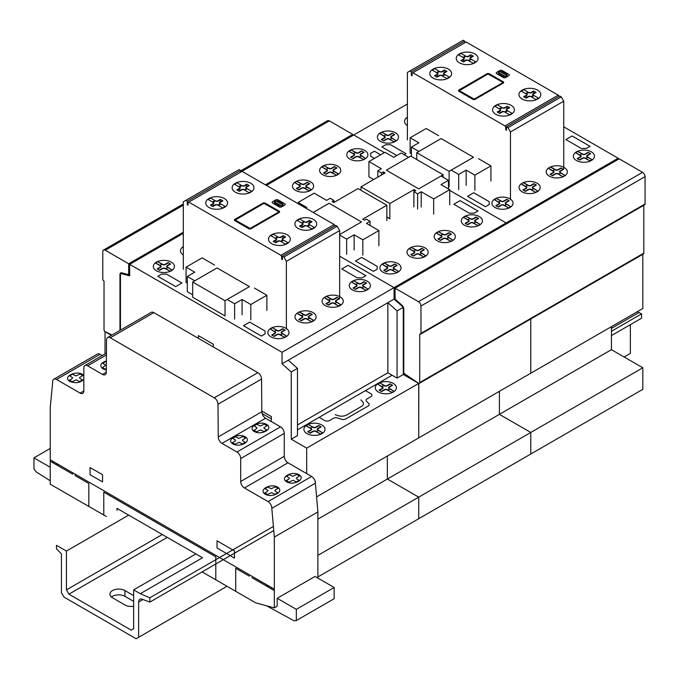 <?xml version="1.0" encoding="UTF-8"?>
<svg xmlns="http://www.w3.org/2000/svg" width="679" height="679" viewBox="0 0 679 679"><rect width="100%" height="100%" fill="white"/><g stroke="black" fill="none" stroke-linecap="round" stroke-linejoin="round"><path stroke-width="1.02" d="M133.653 606.245A8.802 5.084 180 0 1 124.944 604.964L112.493 597.775A8.802 5.084 180 0 1 109.913 594.184A8.802 5.084 180 0 1 115.345 589.491A8.802 5.084 180 0 1 124.936 590.586L133.653 595.619M133.653 601.373L124.936 596.34A8.802 5.084 0 0 0 111.458 597.062M624.145 357.001L630.367 353.411L630.367 324.664M138.635 637.309L136.139 638.744L63.936 597.062L61.45 592.75L61.45 553.962L56.467 548.759L56.467 545.313L66.432 551.059L66.432 589.873L68.919 594.184L131.166 630.12L133.653 628.686L133.653 589.873L140.29 593.701L149.838 597.775L149.838 602.095L142.132 599.209A5.984 3.454 -120 0 0 139.874 599.268A5.984 3.454 -120 0 0 138.635 602.001L138.635 637.309L227.015 586.283M149.838 602.095L273.756 530.545M611.439 335.587L641.57 318.196L641.57 313.876L637.233 311.754M149.838 597.775L273.391 526.446M611.439 331.276L641.57 313.876M611.439 328.398L639.075 312.442M140.29 593.701L202.529 557.765L116.958 508.359L116.958 510.387M133.653 589.873L195.9 553.937M68.919 594.184L167.263 537.403M66.432 589.873L162.281 534.526M66.432 551.059L128.671 515.123M395.076 288.193L619.155 158.818L642.563 172.33A3.522 2.029 60 0 1 645.05 176.642L645.05 203.989A1.723 0.993 60 0 1 644.694 204.778L420.615 334.153A1.723 0.993 -120 0 0 420.972 333.355L420.972 306.017A3.522 2.029 -120 0 0 418.485 301.705L395.076 288.193L395.076 299.116L401.943 305.211A3.522 2.029 60 0 1 403.793 309.047L403.793 373.263L418.4 383.168A1.723 0.993 -120 0 0 419.367 383.321A1.723 0.993 -120 0 0 419.724 382.532L419.724 334.051A1.723 0.993 -120 0 0 420.615 334.153M643.802 205.287L643.802 253.157A1.723 0.993 60 0 1 643.446 253.954L419.367 383.321M112.035 334.985L105.347 331.802A1.723 0.993 60 0 1 104.023 329.629L104.023 281.148A1.723 0.993 60 0 1 102.784 279.027L102.784 251.68A3.522 2.029 60 0 1 103.505 250.067A3.522 2.029 60 0 1 105.27 250.245L128.671 263.758L183.305 232.218M128.671 263.758L128.671 274.681L121.804 272.839A3.522 2.029 -120 0 0 120.684 272.941A3.522 2.029 -120 0 0 119.962 274.545L119.962 330.41M128.671 274.681L129.672 274.104M352.749 135.545L352.749 134.383L329.349 120.87A3.522 2.029 -120 0 0 327.592 120.701L240.57 170.938M265.396 184.824L352.749 134.383M50.238 480.766L36.293 471.981L33.95 469.07L33.95 457.858L50.238 448.454M33.95 457.858L50.238 467.262M106.357 516.507L50.238 484.22L50.238 407.468L52.724 381.853A5.356 3.089 60 0 1 53.828 379.196A5.356 3.089 60 0 1 56.535 379.476L80.122 393.099A5.254 3.03 -120 0 0 82.753 393.362A5.254 3.03 -120 0 0 83.84 390.968L83.84 367.959A5.322 3.072 60 0 1 84.943 365.531A5.322 3.072 60 0 1 87.616 365.803L102.546 374.418A5.271 3.047 -120 0 0 105.194 374.689A5.271 3.047 -120 0 0 106.289 372.321L106.544 339.882A5.305 3.064 60 0 1 107.638 337.522A5.305 3.064 60 0 1 110.295 337.786L214.275 397.818A5.262 3.039 60 0 1 217.993 404.234L218.248 436.928A5.305 3.064 -120 0 0 221.999 443.387L236.946 452.019A5.322 3.072 60 0 1 240.697 458.537L240.697 481.47A5.288 3.055 -120 0 0 244.432 487.955L268.069 501.603A5.322 3.072 60 0 1 271.812 508.333L274.324 537.081L274.324 607.866L277.185 606.211L277.185 598.292L315.031 576.437L334.17 587.488L334.17 598.7L296.333 620.555L293.99 620.767L266.44 605.727M274.324 607.866L255.737 602.867L202.113 571.905M317.891 578.092L317.891 511.924L315.387 483.185A5.322 3.072 -120 0 0 311.644 476.454L287.998 462.798A5.288 3.055 60 0 1 284.263 456.313L284.263 433.38A5.322 3.072 -120 0 0 280.52 426.862L265.565 418.23A5.305 3.064 60 0 1 261.822 411.771L261.559 379.077A5.262 3.039 -120 0 0 257.85 372.669L153.861 312.629A5.305 3.064 -120 0 0 151.213 312.365L107.638 337.522M274.324 537.081L317.891 511.924M271.812 508.333L315.387 483.185M102.232 355.55L100.11 354.319A5.356 3.089 -120 0 0 97.403 354.039L53.828 379.196M277.185 598.292L296.333 609.343L334.17 587.488M296.333 609.343L296.333 620.555M334.187 224.537L242.064 171.354L188.779 202.113L280.902 255.304L334.187 224.537L334.925 225.827M183.305 269.342L183.305 201.824L185.791 200.39L187.285 201.256L187.285 204.702L188.032 205.134L188.032 202.546L188.779 202.113M187.285 204.702L188.032 204.269M240.57 172.211L240.57 170.488L239.076 169.623L185.791 200.39M187.285 201.256L240.57 170.488M339.661 298.089L339.661 230.58L337.174 226.26L335.672 225.403L282.396 256.161L283.89 257.027L337.174 226.26M283.89 257.027L286.377 261.339L339.661 230.58M286.377 261.339L286.377 328.848M281.649 259.183L282.396 259.616L282.396 256.161L281.649 256.594L281.649 259.183L282.396 258.75M280.902 255.304L281.649 256.594M214.572 265.056L202.121 257.867L186.063 267.144L194.771 272.169L187.302 276.48L194.771 280.792L217.059 267.933L249.422 286.614L227.142 299.481L234.611 303.793L242.08 299.481L250.797 304.515L266.855 295.246L254.404 288.057M234.611 319.037L234.611 303.793M242.08 314.716L242.08 299.481M250.797 319.75L250.797 304.515M266.855 310.481L266.855 295.246M187.302 283.092L186.063 282.379L186.063 267.144M192.666 294.813L187.302 291.724L187.302 276.48M217.059 267.942L249.439 286.623L225.038 300.712L192.666 282.023L217.068 267.933M225.038 300.712L225.038 315.947L192.666 297.258L192.666 282.023M120.455 330.121L120.455 273.365L129.672 275.835L129.672 264.343L282.04 352.299L282.04 363.8L291.257 371.973L291.257 439.203L306.687 448.115L306.687 473.594M121.465 272.78L120.455 273.365M291.257 439.203L297.478 435.604L297.478 368.374L288.269 360.209L387.862 302.715L397.071 310.88L397.071 378.11L387.862 372.788L387.862 302.715M297.478 424.969L387.862 372.788M404.557 373.781L403.292 374.511L403.292 307.281L403.292 374.511L418.731 383.423L403.292 374.511L397.071 378.11M403.385 307.239L397.071 310.88M297.478 368.374L291.257 371.973M395.076 298.548L394.083 299.116L403.292 307.281L394.083 299.116L282.04 363.8M418.824 383.372L418.731 437.904L316.584 496.884M317.891 576.938L642.809 389.347L642.809 367.78L611.439 349.668L499.396 414.351L499.396 391.333L499.396 414.351L530.774 432.464L530.774 454.03L530.774 432.464L499.396 414.351L387.361 479.043L387.361 456.016L387.361 479.043L418.731 497.155L418.731 518.714L418.731 497.155L387.361 479.043L317.891 519.146M642.809 367.78L317.891 555.371M105.024 353.937L105.024 331.675L111.39 335.358M183.305 233.381L129.672 264.343M618.162 159.395L618.162 158.249L506.127 222.933L449.727 190.375L506.127 222.933L506.127 224.078L506.127 222.933L394.083 287.616L339.661 256.204L394.083 287.616L394.083 299.116L394.083 287.616L282.04 352.299M642.809 254.319L642.809 308.529L530.774 373.221L530.774 319.003L530.774 373.221L418.731 437.904L418.731 383.423L306.687 448.115M339.661 235.07L346.655 239.11L354.124 234.798L362.832 239.831L378.89 230.563L366.448 223.374L370.055 221.286L366.321 219.13L364.453 220.208L362.713 219.198L386.86 205.262L357.977 188.584L333.83 202.529L332.082 201.519L333.949 200.441L330.215 198.285L326.607 200.373L314.165 193.184L298.098 202.452L306.815 207.485L305.728 208.113M346.655 254.345L346.655 239.11M354.124 250.033L354.124 234.798M362.832 255.066L362.832 239.831M378.89 245.798L378.89 230.563M370.055 225.453L370.055 221.286M386.86 220.497L386.86 205.262M333.949 202.452L333.949 200.441M298.098 203.708L298.098 202.452M313.197 212.425L329.094 203.242L361.466 221.931L339.661 234.527M329.094 203.259L361.474 221.94L339.661 234.535M441.011 176.005L448.479 180.317L441.011 184.629L449.727 189.662L433.669 198.93L421.218 191.75L417.61 193.829L413.876 191.673L415.743 190.595L414.003 189.594L389.848 203.53L360.965 186.861L385.12 172.916L383.372 171.906L381.505 172.984L377.77 170.828L381.386 168.748L368.935 161.56L384.993 152.291L393.71 157.316L401.179 153.004L408.648 157.316L386.359 170.183L418.731 188.872L441.011 176.005M448.479 188.94L448.479 180.317M449.727 204.897L449.727 189.662M433.669 214.174L433.669 198.93M421.218 206.985L421.218 191.75M417.61 209.064L417.61 193.829M413.876 206.908L413.876 191.673M414.003 191.605L414.003 189.594M386.86 217.042L389.848 218.774L389.848 203.53M360.965 190.307L360.965 186.861M383.372 173.926L383.372 171.906M381.505 174.995L381.505 172.984M377.77 177.16L377.77 170.828M373.662 179.528L368.935 176.795L368.935 161.56M313.214 212.434L329.111 203.25M418.731 188.872L386.359 170.183L410.761 156.094L443.132 174.783L418.731 188.872M443.132 177.227L443.132 174.783M407.383 104.006L353.751 134.977L384.365 152.648L353.751 134.977L266.397 185.401M438.651 135.681L426.2 128.501L410.141 137.769L418.858 142.802L411.389 147.114L418.858 151.425L441.138 138.558L473.509 157.248L451.221 170.115L458.69 174.427L466.159 170.115L474.876 175.14L490.934 165.871L478.483 158.682M458.69 189.662L458.69 174.427M466.159 185.35L466.159 170.115M474.876 190.383L474.876 175.14M490.934 181.106L490.934 165.871M411.389 153.726L410.141 153.004L410.141 137.769M411.389 156.459L411.389 147.114M441.138 138.575L473.518 157.256L449.116 171.337L416.745 152.656L441.146 138.567M416.745 159.557L416.745 152.656M449.116 171.337L449.116 186.581L448.479 186.207M611.439 349.668L611.439 326.641M618.162 158.249L563.74 126.829M558.265 95.17L466.142 41.979L412.857 72.746L504.981 125.929L558.265 95.17L559.012 96.46M407.383 139.967L407.383 72.458L409.87 71.015L411.364 71.881L411.364 75.335L412.111 75.759L412.111 73.171L412.857 72.746M411.364 75.335L412.111 74.902M464.648 42.845L464.648 41.122L463.154 40.256L409.87 71.015M411.364 71.881L464.648 41.122M563.74 168.715L563.74 101.205L561.253 96.893L559.751 96.028L506.475 126.795L507.968 127.652L561.253 96.893M507.968 127.652L510.455 131.964L563.74 101.205M510.455 131.964L510.455 199.482M505.728 129.808L506.475 130.241L506.475 126.795L505.728 127.228L505.728 129.808L506.475 129.383M504.981 125.929L505.728 127.228M106.365 362.111L105.618 361.678L102.767 363.324L105.712 365.209L102.487 367.636L105.143 369.164L106.323 368.485M234.875 441.197L232.388 442.632L235.044 444.159L239.246 442.301L242.505 444.007L245.357 442.352L242.776 440.866L242.454 440.034L245.628 438.048L242.98 436.512L238.779 438.379L235.52 436.673L232.668 438.32L235.613 440.204L234.875 441.197M256.314 428.822L253.827 430.257L256.475 431.785L260.685 429.926L263.944 431.623L266.796 429.977L264.216 428.491L263.893 427.66L267.068 425.674L264.42 424.137L260.21 425.996L256.951 424.299L254.099 425.945L257.044 427.829L256.314 428.822M254.302 431.513C261.483 435.731 273.909 428.559 266.592 424.417C259.403 420.191 246.986 427.363 254.302 431.513M232.863 443.888C240.052 448.106 252.469 440.943 245.153 436.792C237.973 432.565 225.555 439.737 232.863 443.888M106.374 360.888C100.39 363.061 99.253 365.726 102.962 368.892L106.306 370.013M71.94 378.746L69.453 380.181L72.11 381.708L76.311 379.85L79.57 381.556L82.422 379.909L79.842 378.415L79.519 377.583L82.694 375.597L80.046 374.07L75.844 375.928L72.585 374.222L69.733 375.869L72.678 377.753L71.94 378.746M267.288 491.528L264.802 492.962L267.45 494.49L271.659 492.631L274.919 494.337L277.77 492.691L275.19 491.197L274.868 490.365L278.042 488.379L275.394 486.851L271.184 488.71L267.925 487.004L265.073 488.651L268.027 490.535L267.288 491.528M288.728 479.153L286.241 480.588L288.889 482.115L293.09 480.257L296.35 481.963L299.201 480.316L296.621 478.822L296.299 477.991L299.481 476.004L296.825 474.477L292.624 476.335L289.364 474.629L286.513 476.276L289.458 478.16L288.728 479.153M286.708 481.844C293.897 486.071 306.314 478.899 299.006 474.748C291.817 470.522 279.4 477.693 286.708 481.844M265.277 494.219C272.466 498.445 284.883 491.273 277.567 487.123C270.378 482.905 257.961 490.068 265.277 494.219M83.84 375.733C79.154 369.053 61.068 376.463 69.929 381.437C75.479 383.593 80.122 382.914 83.84 379.391M266.83 586.266L266.83 584.848M268.069 585.561L268.069 586.979M271.447 588.931L271.388 587.479M234.476 558.087L234.476 550.898L217.034 540.832L217.034 548.021L234.476 558.087M235.715 591.307L235.715 568.298L249.397 576.199M103.785 515.14L103.785 492.131L215.795 556.805L215.795 579.807M251.901 577.651L274.324 590.594M90.069 474.714L102.554 481.92L102.554 474.74L90.069 467.534L90.069 474.714M75.14 474.171L75.14 475.597L88.83 483.499L88.83 506.5M50.238 461.219L72.661 474.163L72.661 472.745M53.149 461.474L53.123 462.883M50.238 459.793L274.299 589.16M56.467 464.818L56.467 463.392M57.707 464.105L57.707 465.531M241.868 189.857L239.322 191.334L236.827 189.899L239.381 188.423A1.782 1.027 0 0 0 239.424 187.081L241.911 185.639A1.782 1.027 0 0 0 244.236 185.622L246.791 184.145L244.678 185.868A1.765 1.018 0 0 1 242.284 185.859L236.963 182.778L234.467 184.221L239.797 187.294A1.765 1.018 0 0 1 239.814 188.677L238.601 189.373L240.222 190.315L241.435 189.611A1.765 1.018 0 0 1 243.829 189.619L249.151 192.7L251.646 191.257L246.316 188.185A1.765 1.018 0 0 1 246.29 186.801L247.512 186.105L245.891 185.163M246.791 184.145L249.278 185.579L246.732 187.056A1.782 1.027 0 0 0 246.689 188.397L244.202 189.84A1.782 1.027 0 0 0 241.877 189.857M249.278 185.579L247.512 186.105M236.827 189.899L238.601 189.373M238.821 186.733L241.317 185.299M247.292 188.745L244.796 190.179M239.322 191.334L240.222 190.315M220.395 199.38L222.89 200.823L220.336 202.291A1.782 1.027 0 0 0 220.302 203.632L217.806 205.075A1.782 1.027 0 0 0 215.481 205.1L212.926 206.569L210.439 205.134L212.994 203.658A1.782 1.027 0 0 0 213.036 202.317L215.523 200.882A1.782 1.027 0 0 0 217.849 200.857L220.395 199.38L218.282 201.103A1.765 1.018 0 0 1 215.897 201.094L210.566 198.022L208.08 199.456L213.41 202.529A1.765 1.018 0 0 1 213.427 203.912L212.213 204.617L213.826 205.55L215.048 204.846A1.765 1.018 0 0 1 217.433 204.854L222.763 207.935L225.25 206.492L219.92 203.42A1.765 1.018 0 0 1 219.903 202.045L221.116 201.34L219.504 200.407M222.89 200.823L221.116 201.34M210.439 205.134L212.213 204.617M212.434 201.969L214.92 200.534M220.896 203.98L218.409 205.423M212.926 206.569L213.826 205.55M283.143 235.605L285.63 237.047L283.084 238.516A1.782 1.027 0 0 0 283.041 239.857L280.554 241.3A1.782 1.027 0 0 0 278.229 241.325L275.674 242.793L273.179 241.359L275.733 239.882A1.782 1.027 0 0 0 275.776 238.541L278.263 237.107A1.782 1.027 0 0 0 280.588 237.081L283.143 235.605L281.03 237.327A1.765 1.018 0 0 1 278.636 237.319L273.306 234.247L270.819 235.681L276.149 238.753A1.765 1.018 0 0 1 276.166 240.137L274.953 240.841L276.574 241.775L277.787 241.07A1.765 1.018 0 0 1 280.181 241.079L285.503 244.16L287.998 242.717L282.668 239.645A1.765 1.018 0 0 1 282.642 238.27L283.864 237.565L282.243 236.632M285.63 237.047L283.864 237.565M273.179 241.359L274.953 240.841M275.173 238.193L277.66 236.759M283.644 240.205L281.148 241.648M275.674 242.793L276.574 241.775M309.531 220.369L312.026 221.804L309.471 223.281A1.782 1.027 0 0 0 309.429 224.622L306.942 226.065A1.782 1.027 0 0 0 304.616 226.082L302.062 227.558L299.575 226.124L302.121 224.647A1.782 1.027 0 0 0 302.163 223.306L304.659 221.863A1.782 1.027 0 0 0 306.984 221.846L309.531 220.369L307.417 222.092A1.765 1.018 0 0 1 305.032 222.084L299.702 219.003L297.215 220.446L302.537 223.518A1.765 1.018 0 0 1 302.562 224.902L301.34 225.598L302.961 226.54L304.175 225.835A1.765 1.018 0 0 1 306.568 225.844L311.899 228.925L314.385 227.482L309.055 224.409A1.765 1.018 0 0 1 309.038 223.026L310.252 222.33L308.631 221.388M278.568 211.551L278.551 212.094L250.118 228.45L235.257 220.055L263.876 203.377L278.568 211.551M249.159 228.925L234.467 220.446L234.467 219.58L263.35 202.902L264.844 202.902L279.527 211.381L279.536 212.247L250.653 228.925L249.159 228.925M275.801 200.899L283.007 205.058L282.897 203.692L278.161 200.967L275.801 200.899M274.308 201.756L281.513 205.924L279.162 205.856L274.426 203.123L274.308 201.756M274.426 201.68L275.674 200.967M277.66 199.668L285.138 203.98L285.138 204.846L281.148 207.146L279.655 207.146L272.186 202.834L272.186 201.969L276.166 199.668L277.66 199.668M282.897 205.134L281.649 205.856M312.026 221.804L310.252 222.33M299.575 226.124L301.34 225.598M301.569 222.958L304.056 221.515M310.031 224.97L307.545 226.404M302.062 227.558L302.961 226.54M298.081 228.416A10.915 6.298 0 0 0 316.338 225.598A10.915 6.298 0 0 0 302.97 217.874A10.915 6.298 0 0 0 298.081 228.416M271.685 243.659A10.915 6.298 0 0 0 289.95 240.833A10.915 6.298 0 0 0 276.582 233.118A10.915 6.298 0 0 0 271.685 243.659M235.341 192.199A10.915 6.298 0 0 0 253.598 189.373A10.915 6.298 0 0 0 240.23 181.649A10.915 6.298 0 0 0 235.341 192.199M208.945 207.435A10.915 6.298 0 0 0 227.21 204.608A10.915 6.298 0 0 0 213.843 196.893A10.915 6.298 0 0 0 208.945 207.435M213.325 346.961L213.325 344.253L198.387 335.63L198.387 338.337M271.337 421.557L271.337 416.558L261.814 411.058M271.337 418.858L262.094 413.528M392.089 375.232L297.478 429.858M335.214 414.682L338.117 415.641A7.045 4.066 0 0 0 346.613 414.996L361.381 406.475A7.045 4.066 0 0 0 362.501 401.569L360.829 399.897M391.978 392.428L387.072 389.873A1.757 1.01 0 0 0 384.586 389.873L381.598 391.596L379.103 390.162L382.09 388.43A1.757 1.01 0 0 0 382.09 386.996L377.668 384.161L381.836 386.572L383.847 385.409L380.028 382.998L384.586 385.562A1.757 1.01 0 0 0 387.072 385.562L390.06 383.83L392.555 385.273L389.568 386.996A1.757 1.01 0 0 0 389.559 388.43L393.99 391.265L389.822 388.855L387.811 390.018L391.978 392.428L393.99 391.265M387.896 389.967L387.403 389.678A2.232 1.29 0 0 0 384.255 389.687M392.224 385.086L389.237 386.809A2.232 1.29 0 0 0 389.237 388.626L389.738 388.914M379.434 390.349L382.421 388.626A2.232 1.29 0 0 0 382.421 386.809L381.921 386.521M383.754 385.46L384.255 385.748A2.232 1.29 0 0 0 387.403 385.748L390.391 384.025M378.356 392.029A10.567 6.103 0 0 0 396.035 389.296A10.567 6.103 0 0 0 383.092 381.827A10.567 6.103 0 0 0 378.356 392.029M381.267 391.41L384.255 389.678M379.68 383.007L377.668 384.161M320.598 434.017L315.693 431.454A1.757 1.01 0 0 0 313.206 431.462L310.218 433.185L307.723 431.742L310.71 430.019A1.757 1.01 0 0 0 310.71 428.585L306.28 425.954L310.456 428.16L312.467 426.998L308.3 424.587L313.206 427.15A1.757 1.01 0 0 0 315.693 427.142L318.68 425.419L321.167 426.862L318.188 428.585A1.757 1.01 0 0 0 318.179 430.019L322.61 432.854L318.443 430.444L316.431 431.606L320.598 434.017L322.61 432.854M316.516 431.555L316.015 431.267A2.232 1.29 0 0 0 312.875 431.267L309.887 432.998M320.844 426.667L317.857 428.398A2.232 1.29 0 0 0 317.857 430.206L318.358 430.494M311.041 430.214A2.232 1.29 0 0 0 311.041 428.398L310.541 428.109M312.374 427.049L312.875 427.337A2.232 1.29 0 0 0 316.024 427.337L319.011 425.614M306.976 433.618A10.567 6.103 0 0 0 324.655 430.885A10.567 6.103 0 0 0 311.712 423.416A10.567 6.103 0 0 0 306.976 433.618M311.041 430.206L308.054 431.937M308.3 424.587L306.288 425.75M319.138 417.347L324.621 420.513A3.522 2.037 0 0 0 329.595 420.513L333.414 418.306A3.522 2.037 0 0 1 337.667 417.984L341.512 419.266A3.505 2.029 0 0 0 345.755 418.943L368.213 405.983A3.505 2.029 0 0 0 368.773 403.53L366.55 401.306A3.522 2.037 0 0 1 367.11 398.853L370.929 396.646A3.522 2.037 0 0 0 370.929 393.778L365.446 390.612M265.107 333.907L261.373 336.063L243.447 325.716L249.677 322.118L265.116 331.029L265.107 333.907M166.516 274.121L181.955 283.033L175.725 286.623L157.8 276.277L161.534 274.121L166.516 274.121M365.947 275.691L362.213 277.847L357.23 277.847L341.792 268.935L348.021 265.336L365.947 275.691M183.305 246.935L182.855 247.436L183.305 247.733M183.305 246.621A10.567 6.094 -0 0 0 183.305 254.948M182.863 247.232L183.305 247.487M170.039 271.159L165.133 268.604A1.757 1.01 -0 0 0 162.637 268.604L159.65 270.335L157.163 268.892L160.151 267.17A1.757 1.01 -0 0 0 160.151 265.735L155.72 263.104L159.888 265.302L161.899 264.148L157.732 261.738L162.637 264.292A1.757 1.01 -0 0 0 165.133 264.292L168.12 262.569L170.607 264.004L167.62 265.735A1.757 1.01 -0 0 0 167.62 267.17L172.05 269.996L167.874 267.594L165.863 268.757L170.039 271.159L172.05 269.996M165.956 268.706L165.455 268.417A2.232 1.29 -0 0 0 162.315 268.417L159.327 270.14M170.285 263.817L167.297 265.54A2.232 1.29 -0 0 0 167.289 267.356L167.789 267.645M160.473 267.356A2.232 1.29 -0 0 0 160.482 265.54L159.981 265.251M161.814 264.199L162.315 264.487A2.232 1.29 -0 0 0 165.455 264.479L168.443 262.756M156.416 270.76A10.567 6.094 -0 0 0 174.087 268.027A10.567 6.094 -0 0 0 161.152 260.558A10.567 6.094 -0 0 0 156.416 270.76M160.482 267.356L157.494 269.079M157.732 261.738L155.729 262.9M284.569 337.276L279.663 334.713A1.757 1.01 -0 0 0 277.168 334.722L274.18 336.445L271.693 335.002L274.681 333.279A1.757 1.01 -0 0 0 274.681 331.844L270.25 329.009L274.418 331.42L276.429 330.257L272.618 327.847L277.168 330.401A1.757 1.01 -0 0 0 279.663 330.401L282.651 328.678L285.138 330.121L282.15 331.844A1.757 1.01 -0 0 0 282.15 333.279L286.572 336.113L282.405 333.703L280.393 334.866L284.569 337.276L286.572 336.113M280.486 334.815L279.986 334.526A2.232 1.29 -0 0 0 276.845 334.526L273.858 336.258M284.807 329.926L281.827 331.649A2.232 1.29 -0 0 0 281.819 333.465L282.32 333.754M272.016 335.197L275.012 333.465A2.232 1.29 -0 0 0 275.012 331.658L274.511 331.369M276.345 330.308L276.845 330.597A2.232 1.29 -0 0 0 279.986 330.597L282.973 328.865M270.946 336.877A10.567 6.094 -0 0 0 288.617 334.136A10.567 6.094 -0 0 0 275.682 326.675A10.567 6.094 -0 0 0 270.946 336.877M272.262 327.847L270.25 329.009M300.585 312.586L304.311 314.733A1.757 1.01 -0 0 0 306.798 314.733L309.785 313.011L312.281 314.453L309.293 316.176A1.757 1.01 -0 0 0 309.293 317.611L313.715 320.446L309.548 318.035L307.536 319.198L311.355 321.608L306.798 319.045A1.757 1.01 -0 0 0 304.311 319.054L301.323 320.777L298.828 319.334L301.824 317.611A1.757 1.01 -0 0 0 301.824 316.176L298.098 314.021M307.629 319.147L307.129 318.858A2.232 1.29 -0 0 0 303.98 318.858L300.992 320.581M311.95 314.258L308.962 315.981A2.232 1.29 -0 0 0 308.962 317.797L309.463 318.086M299.159 319.529L302.147 317.797A2.232 1.29 -0 0 0 302.147 315.99L301.646 315.701M303.488 314.64L303.98 314.929A2.232 1.29 -0 0 0 307.129 314.929L310.116 313.197M298.089 321.201A10.567 6.094 -0 0 0 315.76 318.468A10.567 6.094 -0 0 0 302.817 310.999A10.567 6.094 -0 0 0 298.089 321.201M297.394 313.342L301.561 315.752L303.572 314.589L299.405 312.179M311.703 321.6L313.715 320.446M365.981 290.264L361.075 287.709A1.757 1.01 -0 0 0 358.588 287.709L355.601 289.441L353.105 287.998L356.093 286.275A1.757 1.01 -0 0 0 356.093 284.841L351.671 282.006L355.838 284.408L357.85 283.253L354.031 280.843L358.588 283.398A1.757 1.01 -0 0 0 361.075 283.398L364.063 281.675L366.558 283.109L363.571 284.841A1.757 1.01 -0 0 0 363.562 286.275L367.993 289.11L363.825 286.699L361.814 287.862L365.981 290.264L367.993 289.11M361.899 287.811L361.406 287.523A2.232 1.29 -0 0 0 358.257 287.523L355.27 289.246M366.227 282.922L363.24 284.645A2.232 1.29 -0 0 0 363.24 286.462L363.74 286.75M353.436 288.193L356.424 286.462A2.232 1.29 -0 0 0 356.424 284.645L355.923 284.365M357.757 283.304L358.257 283.593A2.232 1.29 -0 0 0 361.406 283.584L364.394 281.861M352.359 289.865A10.567 6.094 -0 0 0 370.038 287.132A10.567 6.094 -0 0 0 357.095 279.663A10.567 6.094 -0 0 0 352.359 289.865M353.683 280.843L351.671 282.006M327.728 296.918L331.445 299.066A1.757 1.01 -0 0 0 333.941 299.066L336.928 297.343L339.415 298.785L336.428 300.508A1.757 1.01 -0 0 0 336.428 301.943L340.85 304.778L336.682 302.367L334.671 303.53L338.49 305.94L333.941 303.377A1.757 1.01 -0 0 0 331.445 303.386L328.458 305.109L325.971 303.666L328.959 301.943A1.757 1.01 -0 0 0 328.959 300.508L325.233 298.353M334.764 303.479L334.263 303.19A2.232 1.29 -0 0 0 331.123 303.19L328.135 304.913M339.084 298.59L336.105 300.313A2.232 1.29 -0 0 0 336.097 302.13L336.597 302.418M326.293 303.861L329.281 302.13A2.232 1.29 -0 0 0 329.281 300.322L328.789 300.033M330.622 298.972L331.123 299.261A2.232 1.29 -0 0 0 334.263 299.261L337.251 297.529M325.224 305.542A10.567 6.094 -0 0 0 342.895 302.8A10.567 6.094 -0 0 0 329.96 295.331A10.567 6.094 -0 0 0 325.224 305.542M324.528 297.674L328.695 300.084L330.707 298.921L326.54 296.511M338.846 305.932L340.85 304.778M377.151 269.224L373.416 271.379L355.49 261.025L361.712 257.434L377.151 266.346L377.151 269.224M477.991 210.999L474.256 213.155L469.274 213.164L453.835 204.252L460.056 200.653L477.991 210.999M374.409 158.402L370.675 156.246L370.675 153.369L374.409 151.213L380.63 154.804M363.494 159.472L358.588 156.917A1.757 1.01 -0 0 0 356.093 156.917L353.105 158.64L350.619 157.205L353.606 155.474A1.757 1.01 -0 0 0 353.606 154.04L349.176 151.409L353.352 153.615L355.355 152.452L351.187 150.051L356.102 152.605A1.757 1.01 -0 0 0 358.588 152.605L361.576 150.874L364.063 152.317L361.075 154.04A1.757 1.01 -0 0 0 361.075 155.474L365.506 158.309L361.33 155.907L359.327 157.061L363.494 159.472L365.506 158.309M359.412 157.01L358.911 156.73A2.232 1.29 -0 0 0 355.771 156.73L352.783 158.453M363.74 152.13L360.753 153.853A2.232 1.29 -0 0 0 360.744 155.669L361.245 155.958M350.95 157.392L353.937 155.669A2.232 1.29 -0 0 0 353.937 153.853L353.436 153.564M355.27 152.503L355.771 152.792A2.232 1.29 -0 0 0 358.911 152.792L361.899 151.069M349.872 159.073A10.567 6.094 -0 0 0 367.543 156.34A10.567 6.094 -0 0 0 354.608 148.871A10.567 6.094 -0 0 0 349.872 159.073M351.187 150.051L349.184 151.213M336.351 175.14L331.445 172.585A1.757 1.01 -0 0 0 328.959 172.585L325.971 174.308L323.476 172.873L326.463 171.15A1.757 1.01 -0 0 0 326.463 169.708L322.033 167.076L326.209 169.283L328.22 168.12L324.053 165.718L328.959 168.273A1.757 1.01 -0 0 0 331.445 168.273L334.433 166.55L336.928 167.985L333.941 169.708A1.757 1.01 -0 0 0 333.941 171.142L338.363 173.977L334.195 171.575L332.184 172.729L336.351 175.14L338.363 173.977M332.269 172.687L331.776 172.398A2.232 1.29 -0 0 0 328.628 172.398L325.64 174.121M336.597 167.798L333.61 169.521A2.232 1.29 -0 0 0 333.61 171.337L334.11 171.626M323.807 173.06L326.794 171.337A2.232 1.29 -0 0 0 326.794 169.521L326.293 169.232M328.135 168.171L328.628 168.46A2.232 1.29 -0 0 0 331.776 168.46L334.764 166.737M322.729 174.741A10.567 6.094 -0 0 0 340.408 172.008A10.567 6.094 -0 0 0 327.465 164.539A10.567 6.094 -0 0 0 322.729 174.741M324.053 165.718L322.041 166.881M309.217 190.807L304.311 188.253A1.757 1.01 -0 0 0 301.816 188.253L298.836 189.976L296.341 188.541L299.329 186.81A1.757 1.01 -0 0 0 299.329 185.375L294.898 182.744L299.074 184.951L301.086 183.788L296.918 181.386L301.824 183.941A1.757 1.01 -0 0 0 304.311 183.941L307.298 182.218L309.785 183.653L306.798 185.375A1.757 1.01 -0 0 0 306.798 186.81L311.228 189.645L307.052 187.243L305.049 188.397L309.217 190.807L311.228 189.645M305.134 188.355L304.633 188.066A2.232 1.29 -0 0 0 301.493 188.066L298.505 189.789M309.463 183.466L306.475 185.189A2.232 1.29 -0 0 0 306.475 187.005L306.967 187.294M296.672 188.728L299.66 187.005A2.232 1.29 -0 0 0 299.66 185.189L299.159 184.9M300.992 183.839L301.493 184.128A2.232 1.29 -0 0 0 304.642 184.128L307.621 182.405M295.594 190.409A10.567 6.094 -0 0 0 313.265 187.676A10.567 6.094 -0 0 0 300.33 180.207A10.567 6.094 -0 0 0 295.594 190.409M296.918 181.386L294.907 182.549M396.604 272.585L391.698 270.03A1.757 1.01 -0 0 0 389.211 270.03L386.224 271.761L383.728 270.318L386.724 268.595A1.757 1.01 -0 0 0 386.724 267.161L382.294 264.326L386.461 266.728L388.473 265.574L384.654 263.163L389.211 265.718A1.757 1.01 -0 0 0 391.698 265.718L394.686 263.995L397.181 265.43L394.193 267.153A1.757 1.01 -0 0 0 394.193 268.595L398.615 271.422L394.448 269.02L392.437 270.183L396.604 272.585L398.615 271.422M392.53 270.132L392.029 269.843A2.232 1.29 -0 0 0 388.88 269.843L385.893 271.566M396.85 265.243L393.862 266.966A2.232 1.29 -0 0 0 393.862 268.782L394.363 269.071M384.059 270.505L387.047 268.782A2.232 1.29 -0 0 0 387.047 266.966L386.546 266.677M388.388 265.625L388.88 265.905A2.232 1.29 -0 0 0 392.029 265.905L395.017 264.182M382.99 272.186A10.567 6.094 -0 0 0 400.661 269.453A10.567 6.094 -0 0 0 387.717 261.984A10.567 6.094 -0 0 0 382.99 272.186M384.306 263.163L382.294 264.326M423.747 256.917L418.841 254.362A1.757 1.01 -0 0 0 416.346 254.362L413.358 256.085L410.871 254.65L413.859 252.928A1.757 1.01 -0 0 0 413.859 251.493L409.429 248.862L413.604 251.06L415.607 249.897L411.449 247.496L416.354 250.05A1.757 1.01 -0 0 0 418.841 250.05L421.829 248.327L424.316 249.762L421.328 251.485A1.757 1.01 -0 0 0 421.328 252.928L425.758 255.754L421.583 253.352L419.58 254.515L423.747 256.917L425.758 255.754M419.664 254.464L419.164 254.175A2.232 1.29 -0 0 0 416.023 254.175L413.036 255.898M423.993 249.575L421.005 251.298A2.232 1.29 -0 0 0 421.005 253.114L421.498 253.403M411.202 254.837L414.19 253.114A2.232 1.29 -0 0 0 414.19 251.298L413.689 251.009M415.523 249.948L416.023 250.237A2.232 1.29 -0 0 0 419.164 250.237L422.151 248.514M410.124 256.518A10.567 6.094 -0 0 0 427.795 253.785A10.567 6.094 -0 0 0 414.861 246.316A10.567 6.094 -0 0 0 410.124 256.518M411.449 247.496L409.437 248.658M478.024 225.581L473.119 223.026A1.757 1.01 -0 0 0 470.623 223.026L467.636 224.749L465.149 223.315L468.137 221.592A1.757 1.01 -0 0 0 468.137 220.149L463.706 217.526L467.873 219.724L469.885 218.562L465.718 216.16L470.623 218.714A1.757 1.01 -0 0 0 473.119 218.714L476.106 216.991L478.593 218.426L475.606 220.149A1.757 1.01 -0 0 0 475.606 221.592L480.036 224.418L475.86 222.016L473.849 223.179L478.024 225.581L480.036 224.418M473.942 223.128L473.441 222.839A2.232 1.29 -0 0 0 470.301 222.839L467.313 224.562M478.271 218.239L475.283 219.962A2.232 1.29 -0 0 0 475.275 221.778L475.775 222.067M465.48 223.501L468.468 221.778A2.232 1.29 -0 0 0 468.468 219.962L467.967 219.673M469.8 218.613L470.301 218.901A2.232 1.29 -0 0 0 473.441 218.901L476.429 217.178M464.402 225.182A10.567 6.094 -0 0 0 482.073 222.449A10.567 6.094 -0 0 0 469.138 214.98A10.567 6.094 -0 0 0 464.402 225.182M465.718 216.16L463.715 217.322M450.881 241.249L445.976 238.694A1.757 1.01 -0 0 0 443.489 238.694L440.501 240.417L438.006 238.983L440.994 237.26A1.757 1.01 -0 0 0 440.994 235.825L436.563 233.194L440.739 235.392L442.75 234.238L438.583 231.828L443.489 234.382A1.757 1.01 -0 0 0 445.976 234.382L448.963 232.659L451.459 234.094L448.471 235.817A1.757 1.01 -0 0 0 448.463 237.26L452.893 240.086L448.726 237.684L446.714 238.847L450.881 241.249L452.893 240.086M446.799 238.796L446.307 238.507A2.232 1.29 -0 0 0 443.158 238.507L440.17 240.23M451.128 233.907L448.14 235.63A2.232 1.29 -0 0 0 448.14 237.446L448.641 237.735M438.337 239.169L441.325 237.446A2.232 1.29 -0 0 0 441.325 235.63L440.824 235.341M442.666 234.28L443.158 234.569A2.232 1.29 -0 0 0 446.307 234.569L449.294 232.846M437.259 240.85A10.567 6.094 -0 0 0 454.938 238.117A10.567 6.094 -0 0 0 441.995 230.648A10.567 6.094 -0 0 0 437.259 240.85M438.583 231.828L436.572 232.99M489.194 204.532L485.46 206.688L467.525 196.341L473.755 192.751L489.194 201.663L489.194 204.532M396.816 155.525L381.878 146.902L385.613 144.746L390.595 144.746L406.034 153.658L404.166 154.736M590.026 146.316L586.291 148.472L581.309 148.472L565.879 139.56L572.1 135.97L590.026 146.316M407.383 117.569L406.933 118.061L407.383 118.367M407.383 117.246A10.567 6.094 -0 0 0 407.383 125.573M406.942 117.857L407.383 118.112M394.117 141.792L389.211 139.237A1.757 1.01 -0 0 0 386.716 139.237L383.737 140.96L381.242 139.526L384.229 137.795A1.757 1.01 -0 0 0 384.229 136.36L379.807 133.525L383.974 135.936L385.986 134.773L382.167 132.363L386.724 134.926A1.757 1.01 -0 0 0 389.211 134.926L392.199 133.194L394.686 134.637L391.698 136.36A1.757 1.01 -0 0 0 391.698 137.795L396.129 140.629L391.961 138.219L389.95 139.382L394.117 141.792L396.129 140.629M390.035 139.331L389.534 139.042A2.232 1.29 -0 0 0 386.393 139.051M394.363 134.442L391.376 136.173A2.232 1.29 -0 0 0 391.376 137.99L391.868 138.27M381.573 139.713L384.56 137.99A2.232 1.29 -0 0 0 384.56 136.173L384.059 135.885M385.893 134.824L386.393 135.113A2.232 1.29 -0 0 0 389.542 135.113L392.521 133.39M380.495 141.393A10.567 6.094 -0 0 0 398.166 138.66A10.567 6.094 -0 0 0 385.231 131.191A10.567 6.094 -0 0 0 380.495 141.393M383.406 140.774L386.393 139.042M381.819 132.371L379.807 133.525M496.349 198.48L494.337 199.643L498.505 202.045L500.508 200.882L496.349 198.48L501.255 201.035A1.757 1.01 -0 0 0 503.742 201.035L506.729 199.312L509.216 200.746L506.228 202.469A1.757 1.01 -0 0 0 506.228 203.912L510.659 206.535L506.483 204.337L504.48 205.491L508.647 207.901L503.742 205.347A1.757 1.01 -0 0 0 501.246 205.347M504.565 205.448L504.064 205.16A2.232 1.29 -0 0 0 500.924 205.16L497.936 206.883M508.894 200.56L505.906 202.283A2.232 1.29 -0 0 0 505.906 204.099L506.398 204.387M501.255 205.347L498.267 207.07L495.772 205.635L498.759 203.912A1.757 1.01 -0 0 0 498.759 202.469L494.337 199.643M496.103 205.822L499.09 204.099A2.232 1.29 -0 0 0 499.09 202.283L498.59 201.994M500.423 200.933L500.924 201.222A2.232 1.29 -0 0 0 504.064 201.222L507.052 199.499M495.025 207.502A10.567 6.094 -0 0 0 512.696 204.769A10.567 6.094 -0 0 0 499.761 197.3A10.567 6.094 -0 0 0 495.025 207.502M508.647 207.901L510.659 206.739M524.663 183.22L528.389 185.367A1.757 1.01 -0 0 0 530.876 185.367L533.864 183.644L536.359 185.078L533.371 186.801A1.757 1.01 -0 0 0 533.371 188.236L537.793 191.071L533.626 188.669L531.615 189.823L535.434 192.233L530.876 189.679A1.757 1.01 -0 0 0 528.389 189.679L525.402 191.402L522.915 189.967L525.902 188.236A1.757 1.01 -0 0 0 525.902 186.801L522.176 184.654M531.708 189.78L531.207 189.492A2.232 1.29 -0 0 0 528.058 189.492L525.071 191.215M536.028 184.892L533.04 186.615A2.232 1.29 -0 0 0 533.04 188.431L533.541 188.72M523.237 190.154L526.225 188.431A2.232 1.29 -0 0 0 526.225 186.615L525.724 186.326M527.566 185.265L528.067 185.554A2.232 1.29 -0 0 0 531.207 185.554L534.195 183.831M522.168 191.834A10.567 6.094 -0 0 0 539.839 189.102A10.567 6.094 -0 0 0 526.904 181.632A10.567 6.094 -0 0 0 522.168 191.834M521.472 183.975L525.639 186.377L527.651 185.214L523.484 182.812M535.782 192.233L537.793 191.071M590.059 160.898L585.154 158.343A1.757 1.01 -0 0 0 582.667 158.343L579.679 160.066L577.192 158.631L580.18 156.9A1.757 1.01 -0 0 0 580.18 155.466L575.741 152.834L579.917 155.041L581.928 153.878L577.761 151.476L582.667 154.031A1.757 1.01 -0 0 0 585.154 154.031L588.141 152.3L590.637 153.743L587.649 155.466A1.757 1.01 -0 0 0 587.649 156.9L592.071 159.735L587.904 157.333L585.892 158.487L590.059 160.898L592.071 159.735M585.985 158.436L585.485 158.148A2.232 1.29 -0 0 0 582.336 158.156L579.348 159.879M590.306 153.556L587.318 155.279A2.232 1.29 -0 0 0 587.318 157.095L587.819 157.384M577.515 158.818L580.503 157.095A2.232 1.29 -0 0 0 580.503 155.279L580.002 154.99M581.844 153.929L582.336 154.218A2.232 1.29 -0 0 0 585.485 154.218L588.472 152.495M576.446 160.499A10.567 6.094 -0 0 0 594.117 157.766A10.567 6.094 -0 0 0 581.182 150.297A10.567 6.094 -0 0 0 576.446 160.499M577.761 151.476L575.75 152.639M551.806 167.552L555.532 169.699A1.757 1.01 -0 0 0 558.019 169.699L561.007 167.976L563.494 169.41L560.506 171.133A1.757 1.01 -0 0 0 560.506 172.568L564.936 175.403L560.761 173.001L558.758 174.155L562.568 176.565L558.019 174.011A1.757 1.01 -0 0 0 555.524 174.011M558.842 174.113L558.342 173.824A2.232 1.29 -0 0 0 555.201 173.824L552.214 175.547M563.171 169.224L560.183 170.947A2.232 1.29 -0 0 0 560.175 172.763L560.676 173.052M553.037 172.576A1.757 1.01 -0 0 0 553.037 171.133L549.311 168.986M553.36 172.763A2.232 1.29 -0 0 0 553.368 170.947L552.867 170.658M554.701 169.597L555.201 169.886A2.232 1.29 -0 0 0 558.342 169.886L561.329 168.163M549.303 176.167A10.567 6.094 -0 0 0 566.973 173.434A10.567 6.094 -0 0 0 554.039 165.965A10.567 6.094 -0 0 0 549.303 176.167M555.532 174.011L552.536 175.734L550.049 174.299L553.037 172.568M548.615 168.307L552.782 170.709L554.785 169.546L550.618 167.144M553.368 172.763L550.38 174.486M562.925 176.565L564.936 175.403M463.46 59.048A1.782 1.027 0 0 0 463.502 57.707L465.989 56.272A1.782 1.027 0 0 0 468.315 56.247L470.87 54.778L468.756 56.501A1.765 1.018 0 0 1 466.363 56.484L461.041 53.412L458.546 54.846L463.876 57.927A1.765 1.018 0 0 1 463.901 59.302L462.679 60.007L464.3 60.94L465.514 60.236A1.765 1.018 0 0 1 467.907 60.253L473.229 63.325L475.724 61.891L470.394 58.81A1.765 1.018 0 0 1 470.377 57.435L471.591 56.73L469.97 55.797M470.87 54.778L473.356 56.213L470.81 57.69A1.782 1.027 0 0 0 470.768 59.031L468.281 60.465A1.782 1.027 0 0 0 465.955 60.49L463.401 61.967L460.905 60.524L462.679 60.007M463.46 59.056L460.905 60.524M473.356 56.213L471.591 56.73M462.9 57.359L465.395 55.924M471.37 59.379L468.875 60.813M463.401 61.967L464.3 60.94M444.482 70.013L446.969 71.448L444.414 72.925A1.782 1.027 0 0 0 444.38 74.266L441.885 75.7A1.782 1.027 0 0 0 439.559 75.725L437.004 77.202L434.518 75.759L437.072 74.291A1.782 1.027 0 0 0 437.115 72.942L439.602 71.507A1.782 1.027 0 0 0 441.927 71.482L444.482 70.013L442.36 71.736A1.765 1.018 0 0 1 439.975 71.728L434.645 68.647L432.158 70.081L437.488 73.162A1.765 1.018 0 0 1 437.505 74.537L436.291 75.242L437.904 76.175L439.126 75.479M446.969 71.448L443.981 72.67A1.765 1.018 0 0 0 444.007 74.053L449.328 77.126L446.841 78.56L441.511 75.488A1.765 1.018 0 0 0 439.126 75.471M445.195 71.966L443.582 71.032M434.518 75.759L436.291 75.242M436.512 72.602L438.999 71.159M444.974 74.614L442.487 76.048M437.004 77.202L437.904 76.175M507.221 106.238L509.708 107.672L507.162 109.149A1.782 1.027 0 0 0 507.12 110.49L504.633 111.925A1.782 1.027 0 0 0 502.307 111.95L499.752 113.427L497.257 111.984L499.812 110.516A1.782 1.027 0 0 0 499.854 109.166L502.341 107.732A1.782 1.027 0 0 0 504.667 107.706L507.221 106.238L505.108 107.961A1.765 1.018 0 0 1 502.715 107.944L497.393 104.872L494.898 106.306L500.228 109.387A1.765 1.018 0 0 1 500.245 110.762L499.031 111.466L500.652 112.4L501.866 111.704A1.765 1.018 0 0 1 504.259 111.712L509.581 114.785L512.076 113.351L506.746 110.27A1.765 1.018 0 0 1 506.721 108.895L507.943 108.19L506.322 107.257M509.708 107.672L507.943 108.19M497.257 111.984L499.031 111.466M499.252 108.827L501.747 107.384M507.722 110.838L505.227 112.273M499.752 113.427L500.652 112.4M526.208 95.272A1.782 1.027 0 0 0 526.242 93.931L528.737 92.497A1.782 1.027 0 0 0 531.063 92.471L533.609 91.003L531.496 92.726A1.765 1.018 0 0 1 529.111 92.709L523.781 89.636L521.294 91.071L526.615 94.152A1.765 1.018 0 0 1 526.641 95.527L525.419 96.231L527.04 97.165L528.262 96.46A1.765 1.018 0 0 1 530.647 96.477L535.977 99.55L538.464 98.115L533.134 95.035A1.765 1.018 0 0 1 533.117 93.66L534.331 92.955L532.709 92.021M533.609 91.003L536.104 92.437L533.55 93.906A1.782 1.027 0 0 0 533.507 95.255L531.02 96.69A1.782 1.027 0 0 0 528.695 96.715L526.14 98.183L523.653 96.749L525.419 96.231M526.2 95.281L523.653 96.749M502.647 82.184L487.98 74.003L459.335 90.672L474.18 99.083L502.63 82.728L502.647 82.184M473.238 99.55L458.546 91.071L458.546 90.205L487.429 73.536L488.922 73.536L503.606 82.015L503.614 82.88L474.731 99.55L473.238 99.55M499.88 71.524L507.094 75.683L506.975 74.325L502.239 71.592L499.88 71.524M498.386 72.39L505.592 76.549L503.241 76.481L498.505 73.748L498.386 72.39M498.505 72.314L499.752 71.592M501.747 70.302L509.216 74.614L509.216 75.471L505.227 77.779L503.733 77.771L496.264 73.459L496.264 72.602L500.245 70.302L501.747 70.302M506.975 75.759L505.728 76.481M536.104 92.437L534.331 92.955M525.648 93.583L528.135 92.149M534.11 95.603L531.623 97.038M526.14 98.183L527.04 97.165M522.159 99.049A10.915 6.298 0 0 0 540.425 96.223A10.915 6.298 0 0 0 527.048 88.508A10.915 6.298 0 0 0 522.159 99.049M495.772 114.284A10.915 6.298 0 0 0 514.028 111.458A10.915 6.298 0 0 0 500.661 103.743A10.915 6.298 0 0 0 495.772 114.284M459.42 62.824A10.915 6.298 0 0 0 477.676 59.998A10.915 6.298 0 0 0 464.309 52.283A10.915 6.298 0 0 0 459.42 62.824M433.024 78.06A10.915 6.298 0 0 0 451.289 75.233A10.915 6.298 0 0 0 437.921 67.518A10.915 6.298 0 0 0 433.024 78.06M124.936 590.586L124.936 596.34M138.635 602.001L142.946 599.515M420.972 306.017L645.05 176.642M420.972 333.355L645.05 203.989M419.724 382.532L643.802 253.157M418.485 301.705L642.563 172.33M119.962 274.545L120.455 274.265M105.27 250.245L183.305 205.194M240.57 172.127L329.349 120.87M268.069 501.603L311.644 476.454M244.432 487.955L287.998 462.798M240.697 481.47L284.263 456.313M240.697 458.537L284.263 433.38M236.946 452.019L280.52 426.862M221.999 443.387L265.565 418.23M218.248 436.928L261.822 411.771M217.993 404.234L261.559 379.077M214.275 397.818L257.85 372.669M110.295 337.786L153.861 312.629M102.546 374.418L106.289 372.253M87.616 365.803L106.425 354.939M80.122 393.099L83.84 390.951M56.535 379.476L100.11 354.319M103.505 250.067L183.305 203.997M84.943 365.531L106.442 353.122"/></g></svg>
